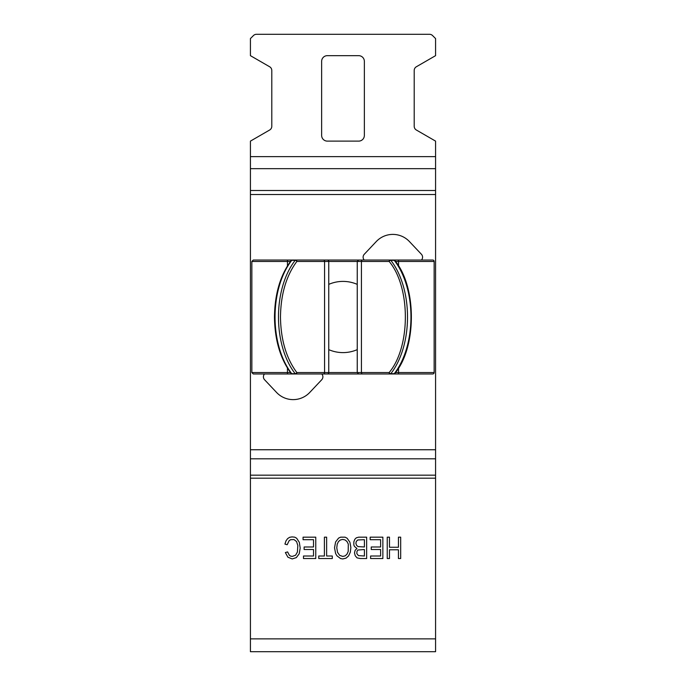 <?xml version="1.0" encoding="UTF-8"?>
<svg xmlns="http://www.w3.org/2000/svg" width="686" height="686" viewBox="0 0 686 686"><rect width="100%" height="100%" fill="white"/><g stroke="black" fill="none" stroke-linecap="round" stroke-linejoin="round"><path stroke-width="1.03" d="M364.206 260.037A4.27 4.27 0 0 1 364.283 254.257L376.271 241.549A22.784 22.784 0 0 1 409.422 241.549L421.41 254.257A4.27 4.27 0 0 1 421.487 260.037M321.794 373.973A4.27 4.27 0 0 1 321.717 379.761L309.729 392.469A22.784 22.784 0 0 1 276.578 392.469L264.59 379.761A4.27 4.27 0 0 1 264.513 373.973M250.424 190.502L435.576 190.502L435.576 141.119L416.351 130.014A4.27 4.27 0 0 1 414.207 126.318L414.207 70.461A4.27 4.27 0 0 1 416.351 66.765L435.576 55.66L435.576 38.57L432.557 35.552A4.27 4.27 0 0 0 429.53 34.3L256.47 34.3A4.27 4.27 0 0 0 253.443 35.552L250.424 38.57L250.424 55.66L269.649 66.765A4.27 4.27 0 0 1 271.793 70.461L271.793 126.318A4.27 4.27 0 0 1 269.649 130.014L250.424 141.119L250.424 475.166L435.576 475.166L435.576 651.7L250.424 651.7L435.576 651.7M250.424 458.814L435.576 458.814L435.576 194.515L250.424 194.515M435.576 478.193L250.424 478.193L250.424 651.7M250.424 478.193L250.424 475.166M435.576 190.502L435.576 194.515M435.576 458.814L435.576 475.166M382.865 537.172L382.865 558.533L370.594 558.533L370.594 556.012L380.627 556.012L380.627 549.512L371.237 549.512L371.237 546.991L380.627 546.991L380.627 539.693L370.166 539.693L370.166 537.172L382.865 537.172M400.684 558.533L398.437 558.533L398.437 549.778L389.476 549.778L389.476 558.533L387.238 558.533L387.238 537.172L389.476 537.172L389.476 547.257L398.437 547.257L398.437 537.172L400.684 537.172L400.684 558.533M303.495 558.533L303.495 556.012L313.519 556.012L313.519 549.512L304.13 549.512L304.13 546.991L313.519 546.991L313.519 539.693L303.066 539.693L303.066 537.172L315.757 537.172L315.757 558.533L303.495 558.533M332.298 556.012L332.298 558.533L318.75 558.533L318.75 556.012L324.401 556.012L324.401 537.172L326.639 537.172L326.639 556.012L332.298 556.012M354.49 552.959L355.125 550.309L356.943 548.448L354.49 546.459L353.847 545.001L353.847 541.82L354.808 539.299L356.3 537.833L358.649 537.172L366.65 537.172L366.65 558.533L360.244 558.533L357.046 557.872L355.237 555.746L354.49 552.959M297.835 545.533L296.558 541.554L293.994 539.565L290.581 539.693L289.089 540.757L287.168 544.735L284.93 544.075L285.993 540.885L287.597 538.63L289.621 537.301L292.073 536.906L294.74 537.172L296.661 538.236L299.328 542.352L300.185 548.054L299.225 553.756L296.343 557.607L292.185 558.936L287.914 557.212L285.359 552.564L287.597 551.904L289.406 555.351L290.692 556.149L292.287 556.415L295.597 555.214L297.407 552.033L297.835 545.533M336.886 555.746L335.6 553.491L334.536 547.788L335.6 541.949L338.592 538.098L340.616 537.172L345.101 537.172L347.125 538.236L349.903 542.214L350.863 547.522L350.323 552.17L348.617 555.883L346.061 558.138L342.751 558.936L340.513 558.533L336.886 555.746M327.333 141.119A5.694 5.694 0 0 1 321.64 135.416L321.64 61.363A5.694 5.694 0 0 1 327.333 55.66L358.667 55.66A5.694 5.694 0 0 1 364.36 61.363L364.36 135.416A5.694 5.694 0 0 1 358.667 141.119L327.333 141.119M356.831 553.628L356.943 551.501L357.792 550.043L364.412 549.512L364.412 556.012L358.435 555.617L356.831 553.628M355.871 543.278L356.3 541.417L357.792 539.959L364.412 539.693L364.412 546.991L358.006 546.596L356.514 545.267L355.871 543.278M336.775 547.788L337.203 544.204L338.481 541.554L340.402 539.959L342.751 539.428L345.101 539.959L347.022 541.554L348.299 544.075L348.196 551.501L346.91 554.288L345.101 555.883L342.751 556.415L339.656 555.351L337.521 552.299L336.775 547.788M328.757 284.373A35.603 35.603 0 0 1 357.243 284.373M357.243 349.637A35.603 35.603 0 0 1 328.757 349.637M434.152 261.46L398.549 261.46L398.549 260.037L432.729 260.037A1.423 1.423 0 0 1 434.152 261.46L434.152 372.549A1.423 1.423 0 0 1 432.729 373.973L377.6 373.973M385.018 373.973L366.015 373.973M321.991 373.973L292.27 373.973A1.423 1.149 90 0 1 291.559 373.664M327.333 373.973A1.423 1.423 0 0 0 328.757 372.549L328.757 261.46A1.423 1.423 0 0 0 327.333 260.037L292.27 260.037A1.423 0.849 90 0 0 291.756 260.328A1.423 0.909 38 0 0 291.147 260.586A1.423 1.423 0 0 1 292.27 260.037M393.73 260.037A1.423 0.849 -90 0 1 394.244 260.328A1.423 0.909 -38 0 1 394.853 260.586A1.423 1.423 0 0 0 393.73 260.037L358.667 260.037L357.243 261.46L324.564 261.46A1.423 1.149 -90 0 0 323.423 260.037M291.147 373.433L292.27 373.973A1.423 0.849 90 0 1 291.756 373.69A1.423 0.909 142 0 1 291.147 373.433C280.334 358.924 274.777 340.11 274.469 317.009C274.777 293.9 280.334 275.095 291.147 260.586M323.423 373.973A1.423 1.149 -90 0 0 324.564 372.549L324.564 261.46L296.849 261.46A1.423 0.909 38 0 0 295.194 260.328A1.423 0.849 -90 0 1 295.709 260.037A1.423 1.149 90 0 1 296.849 261.46C286.268 275.703 280.806 294.217 280.471 317.009C280.806 339.793 286.268 358.306 296.849 372.549A1.423 1.149 90 0 1 295.709 373.973A1.423 0.849 -90 0 1 295.194 373.69A1.423 0.909 -38 0 0 296.849 372.549L357.243 372.549L358.667 373.973M287.451 265.902L287.451 261.46L251.848 261.46L251.848 372.549L287.451 372.549L287.451 373.973L253.271 373.973L313.09 373.973M290.478 261.46L287.451 261.46L287.451 260.037L253.271 260.037L372.91 260.037M394.441 373.664A1.423 1.149 -90 0 1 393.73 373.973L364.009 373.973M379.066 373.973L373.441 373.973M380.739 373.973L293.154 373.973M323.063 260.037L327.333 260.037M398.549 260.037L385.018 260.037M295.709 260.037L293.154 260.037M318.861 260.037L302.775 260.037M362.577 373.973A1.423 1.149 -90 0 1 361.436 372.549L389.151 372.549A1.423 0.909 -142 0 0 390.806 373.69A1.423 0.849 90 0 1 390.291 373.973A1.423 1.149 -90 0 1 389.151 372.549C410.751 346.97 410.76 287.048 389.151 261.46A1.423 1.149 -90 0 1 390.291 260.037A1.423 0.849 90 0 1 390.806 260.328A1.423 0.909 -38 0 0 389.151 261.46L361.436 261.46A1.423 1.149 -90 0 1 362.577 260.037M393.73 373.973A1.423 0.849 -90 0 0 394.244 373.69A1.423 0.909 38 0 0 394.853 373.433L393.73 373.973M250.424 449.75L435.576 449.75M250.424 638.88L435.576 638.88M435.576 168.67L250.424 168.67M435.576 156.631L250.424 156.631M398.549 373.973L398.549 372.549L434.152 372.549M291.756 373.69A71.207 42.361 -90 0 1 275.043 317.009A71.207 42.361 -90 0 1 291.756 260.328L295.194 260.328A71.207 42.361 90 0 0 278.482 317.009A71.207 42.361 90 0 0 295.194 373.69L291.756 373.69M407.518 317.009A71.207 42.361 -90 0 0 390.806 260.328L394.244 260.328A71.207 42.361 90 0 1 410.957 317.009A71.207 42.361 90 0 1 394.244 373.69L390.806 373.69A71.207 42.361 -90 0 0 407.518 317.009M290.478 372.549L287.451 372.549L287.451 368.116M395.522 261.46L398.549 261.46L398.549 265.902M398.549 368.116L398.549 372.549L395.522 372.549M361.436 372.549L357.243 372.549L357.243 261.46L361.436 261.46L361.436 372.549M251.848 372.549L253.271 373.973M251.848 261.46L253.271 260.037M394.853 373.433C416.865 347.339 416.865 286.679 394.853 260.586"/></g></svg>
